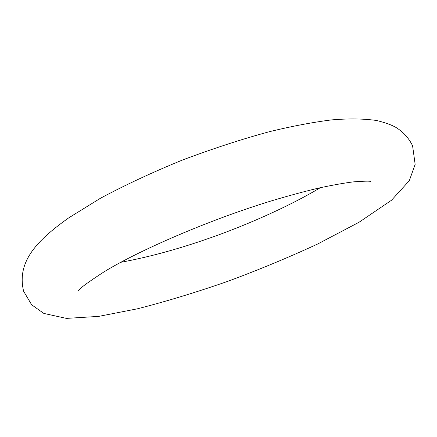 <?xml version="1.0" encoding="UTF-8"?>
<svg xmlns="http://www.w3.org/2000/svg" width="437" height="437" viewBox="0 0 437 437"><rect width="100%" height="100%" fill="white"/><g stroke="black" fill="none" stroke-linecap="round" stroke-linejoin="round"><path stroke-width="0.66" d="M370.745 181.464C369.773 180.951 364.016 181.087 353.457 181.868C344.056 183.032 332.437 185.102 318.606 188.09C303.961 191.581 288.109 195.88 271.055 200.987C210.088 219.631 139.966 249.855 104.148 271.77C87.318 282.712 78.797 289.021 78.584 290.703M120.759 262.309C150.94 256.732 182.966 247.801 216.839 235.521C251.816 222.886 292.44 204.554 320.277 187.713M68.598 217.948C37.549 240.055 16.387 261.386 23.614 291.239L31.677 304.813L43.853 313.427L66.397 318.393L98.713 316.377L137.518 308.784C166.421 301.383 196.557 292.216 227.917 281.286C259.217 269.651 289.114 257.229 317.612 244.032L359.045 222.253L391.536 200.222L409.3 180.716L415.15 164.378L412.588 145.811C408.781 137.988 403.187 131.837 395.807 127.358C391.525 124.895 385.139 122.611 376.65 120.503C363.502 118.635 348.387 118.449 331.295 119.929C312.854 122.262 292.495 126.113 270.213 131.482C243.513 138.638 214.512 148.056 183.218 159.729C153.081 172.003 125.49 184.846 100.444 198.256L68.598 217.948"/></g></svg>
